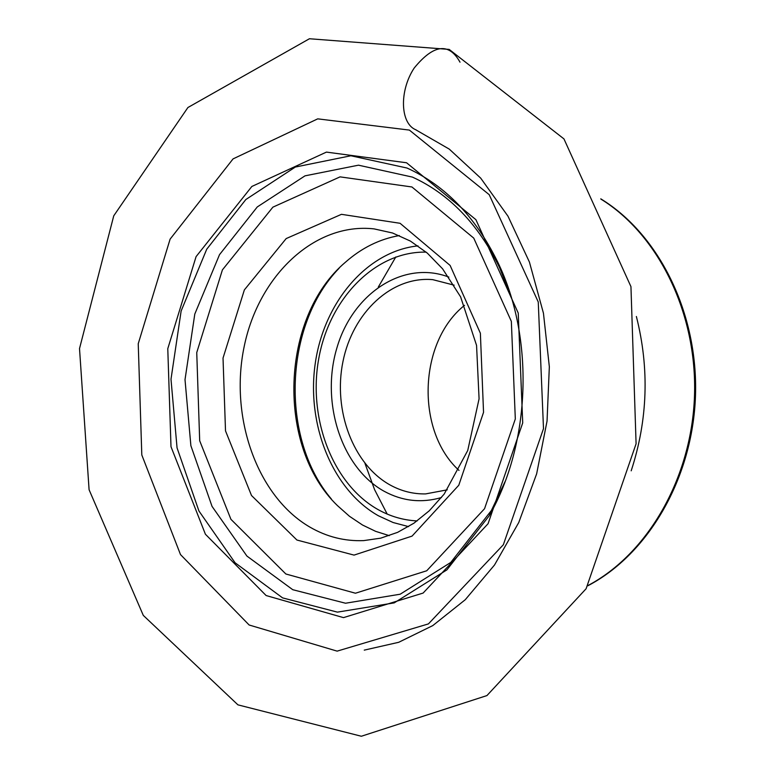 <?xml version="1.0" encoding="UTF-8"?>
<svg xmlns="http://www.w3.org/2000/svg" width="775" height="775" viewBox="0 0 775 775"><rect width="100%" height="100%" fill="white"/><g stroke="black" fill="none" stroke-linecap="round" stroke-linejoin="round"><path stroke-width="1.16" d="M409.365 130.084L317.721 118.856L233.062 158.894L170.103 239.136L138.231 343.742L141.806 454.964L180.498 554.58L249.133 624.999L337.125 651.136L428.42 623.904L503.343 544.757L543.498 428.643L538.257 301.988L489.209 194.68L409.365 130.084M407.011 168.03L350.881 155.765L295.343 167.042L245.84 199.533L206.722 249.23L181.127 311.027L170.994 379.237L177.058 447.902L198.943 511.006L235.067 562.757L282.594 597.883L337.406 612.134L394.204 602.882L446.894 569.877L489.238 515.743C530.933 442.98 534.469 337.522 497.744 262.124C475.463 216.767 445.218 185.399 407.011 168.03M511.277 297.29L499.536 267.52C478.185 224.023 449.161 193.886 412.455 177.107L358.476 165.182L305.001 175.847L257.271 206.944L219.519 254.646L194.796 314.049L185.012 379.673L190.882 445.712L212.04 506.385L246.925 556.072L292.766 589.707L345.553 603.231L400.181 594.212L450.769 562.437L491.389 510.483L505.097 481.566M426.163 252.137C375.546 250.993 329.617 298.075 318.816 358.282C307.694 418.423 332.649 484.055 377.987 509.543C390.348 516.46 403.397 520.248 417.153 520.916M448.861 277.101C403.368 259.673 352.557 293.493 336.825 348.159C320.54 402.583 341.484 467.751 384.08 491.234C402.39 501.192 421.522 503.295 441.469 497.531M454.14 285.161L432.779 279.659C391.724 275.871 352.722 312.577 342.957 361.567C332.892 410.488 353.158 464.651 390.232 485.053C401.411 491.176 413.201 494.13 425.601 493.907L447.282 489.839M464.545 305.331C418.49 341.862 415.507 430.881 459.013 470.415M399.328 235.561C379.634 239.039 361.712 247.893 345.563 262.115C280.347 316.917 275.997 446.516 337.406 505.571L349.477 516.286L362.584 525.053L375.633 531.34L389.263 535.651M460.011 62.184C448.938 42.286 433.671 44.233 414.199 68.026C398.931 91.111 400.268 124.058 416.214 129.938M411.922 186.969L340.07 176.865L272.887 207.157L222.415 269.874L196.743 352.596L199.688 440.762L230.931 519.318L285.859 573.994L355.454 593.224L426.725 570.768L484.549 508.71L515.317 418.965L511.345 321.363L473.738 238.099L411.922 186.969M296.922 540.03L251.497 495.496L225.506 430.871L223.026 358.069L244.377 289.889L286.178 238.574L341.455 214.326L400.084 223.297L450.13 265.447L480.374 333.231L483.542 412.339L458.79 485.237L412.058 536.106L354.039 555.103L296.922 540.03M631.189 470.812C647.793 419.866 649.528 368.425 636.372 316.481M395.812 256.961L378.307 287.06M364.957 463.392L374.587 489.664L387.19 514.067M587.944 585.542C647.822 553.912 691.755 477.855 694.507 395.676C697.268 313.507 658.537 234.68 600.906 199.097M406.565 162.769L326.42 152.103L251.856 186.465L196.085 256.622L167.778 348.682L170.994 446.7L205.404 534.227L266.135 595.549L343.48 617.627L423.121 593.059L488.066 523.735L522.718 422.888L518.233 313.061L475.889 219.654L406.565 162.769M417.996 245.878C367.001 251.216 323.911 302.221 315.231 363.582C306.338 424.913 332.514 489.848 378.374 515.762L393.119 522.524L408.58 526.613M492.319 508.797L493.665 507.46M501.599 270.688L500.35 269.264M339.159 268.189C283.824 325.151 280.027 438.534 331.419 499.071M309.913 527.116C326.798 536.872 344.72 541.367 363.678 540.611L380.728 538.16L397.594 532.357L413.918 523.202L429.292 510.764L444.182 494.082L467.732 450.498L479.076 398.825L476.557 345.398L460.602 296.844L442.593 268.828L427.257 253.057L410.382 241.064L392.528 232.994L374.122 228.896C314.921 222.163 258.772 275.338 244.232 346.299C229.255 417.144 257.067 496.407 309.913 527.116M600.77 198.836C659.292 234.525 698.227 313.517 695.485 395.715C692.714 477.913 648.578 554.106 587.789 585.803M499.536 267.52L497.744 262.124M491.389 510.483L489.238 515.743M449.18 49.406L563.958 138.909L630.947 286.634L636.091 443.775L586.103 588.738L486.942 695.572L361.344 736.25L237.925 704.853L143.288 615.389L89.086 489.742L79.515 348.566L113.751 215.818L187.918 107.512L309.428 38.75L449.18 49.406M415.507 129.638L449.277 149.12L480.703 178.134L507.983 216.196L529.422 262.057L543.449 313.216L549.339 366.759L547.043 421.116L536.649 473.816L518.775 522.486L494.498 565.014L465.242 599.734L432.779 625.599L398.689 642.301L364.26 650.128"/></g></svg>
